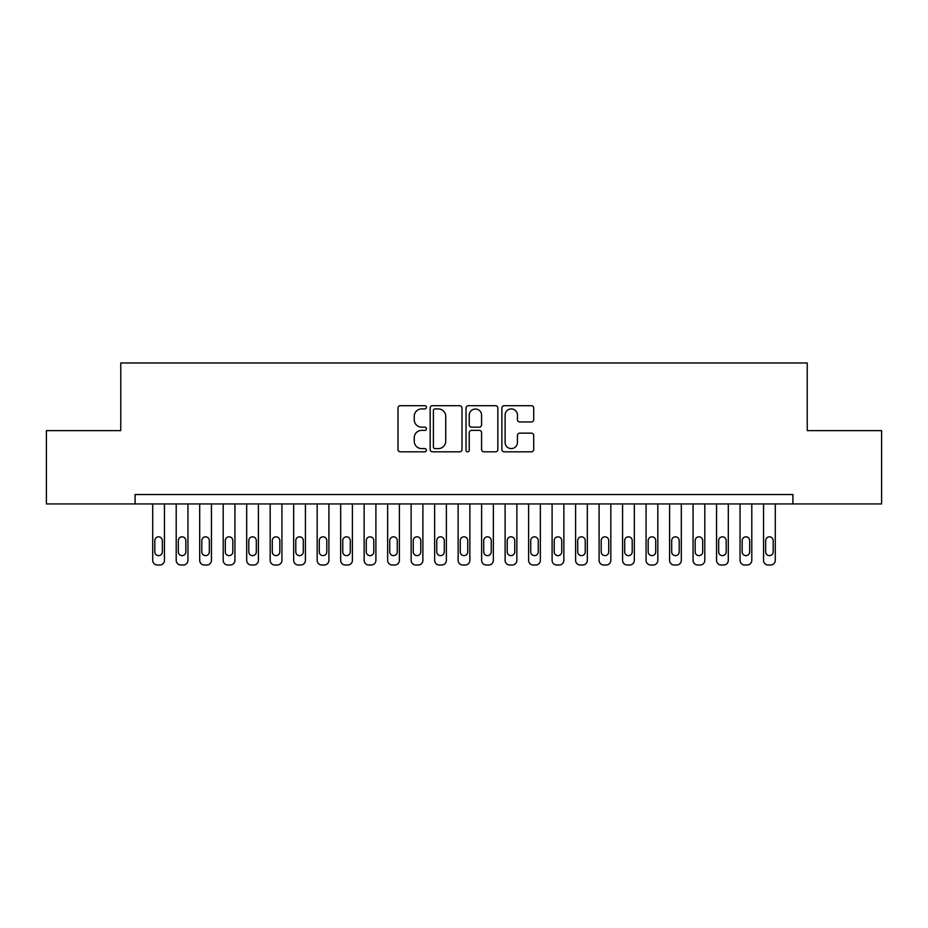 <?xml version="1.0" encoding="UTF-8"?>
<svg xmlns="http://www.w3.org/2000/svg" width="928" height="928" viewBox="0 0 928 928"><rect width="100%" height="100%" fill="white"/><g stroke="black" fill="none" stroke-linecap="round" stroke-linejoin="round"><path stroke-width="1.39" d="M426.416 407.311A1.612 1.612 0 0 0 424.792 405.698L400.293 405.698A2.308 2.308 0 0 0 397.984 408.007L397.984 449.512A2.308 2.308 0 0 0 400.293 451.82L424.792 451.82A1.612 1.612 0 0 0 426.416 450.208A1.612 1.612 0 0 0 424.792 448.595L421.625 448.595A7.378 7.378 0 0 1 414.248 441.218L414.248 437.749A7.378 7.378 0 0 1 421.625 430.372L424.792 430.372A1.612 1.612 0 0 0 426.416 428.759A1.612 1.612 0 0 0 424.792 427.147L421.625 427.147A7.378 7.378 0 0 1 414.248 419.769L414.248 416.312A7.378 7.378 0 0 1 421.625 408.923L424.792 408.923A1.612 1.612 0 0 0 426.416 407.311M531.396 421.962A2.308 2.308 0 0 0 533.704 419.653L533.704 408.007A2.308 2.308 0 0 0 531.396 405.698L504.182 405.698A2.308 2.308 0 0 0 501.874 408.007L501.874 449.512A2.308 2.308 0 0 0 504.182 451.82L531.396 451.82A2.308 2.308 0 0 0 533.704 449.512L533.704 435.452A2.308 2.308 0 0 0 531.396 433.144L519.75 433.144A2.308 2.308 0 0 0 517.441 435.452L517.441 442.424A6.171 6.171 0 0 1 511.27 448.595A6.171 6.171 0 0 1 505.11 442.424L505.11 415.094A6.171 6.171 0 0 1 511.27 408.923A6.171 6.171 0 0 1 517.441 415.094L517.441 419.653A2.308 2.308 0 0 0 519.75 421.962L531.396 421.962M792.906 503.939L792.906 494.543L135.094 494.543L135.094 503.939L881.6 503.939L881.6 430.638L807.244 430.638L807.244 362.976L120.756 362.976L120.756 430.638L46.4 430.638L46.4 503.939L135.094 503.939M461.982 408.007A2.308 2.308 0 0 0 459.673 405.698L432.46 405.698A2.308 2.308 0 0 0 430.163 408.007L430.163 449.512A2.308 2.308 0 0 0 432.46 451.82L459.673 451.82A2.308 2.308 0 0 0 461.982 449.512L461.982 408.007M468.327 405.698L495.54 405.698A2.308 2.308 0 0 1 497.837 408.007L497.837 449.512A2.308 2.308 0 0 1 495.54 451.82L483.894 451.82A2.308 2.308 0 0 1 481.586 449.512L481.586 432.68A2.308 2.308 0 0 0 479.277 430.372L471.552 430.372A2.308 2.308 0 0 0 469.243 432.68L469.243 450.208A1.612 1.612 0 0 1 467.631 451.82A1.612 1.612 0 0 1 466.018 450.208L466.018 408.007A2.308 2.308 0 0 1 468.327 405.698M435 408.923A1.612 1.612 0 0 0 433.388 410.547L433.388 446.983A1.612 1.612 0 0 0 435 448.595L438.341 448.595A7.378 7.378 0 0 0 445.73 441.218L445.73 416.312A7.378 7.378 0 0 0 438.341 408.923L435 408.923M481.586 415.21A6.171 6.171 0 0 0 475.414 409.039A6.171 6.171 0 0 0 469.243 415.21L469.243 424.838A2.308 2.308 0 0 0 471.552 427.147L479.277 427.147A2.308 2.308 0 0 0 481.586 424.838L481.586 415.21M164.453 503.939L164.453 560.326A4.698 4.698 0 0 1 159.755 565.024L157.412 565.024A4.698 4.698 0 0 1 152.714 560.326L152.714 503.939M162.342 551.87L162.342 540.595A3.758 3.758 0 0 0 158.584 536.825A3.758 3.758 0 0 0 154.825 540.595L154.825 551.87A3.758 3.758 0 0 0 158.584 555.628A3.758 3.758 0 0 0 162.342 551.87M187.955 503.939L187.955 560.326A4.698 4.698 0 0 1 183.245 565.024L180.902 565.024A4.698 4.698 0 0 1 176.204 560.326L176.204 503.939M185.832 551.87L185.832 540.595A3.758 3.758 0 0 0 182.074 536.825A3.758 3.758 0 0 0 178.315 540.595L178.315 551.87A3.758 3.758 0 0 0 182.074 555.628A3.758 3.758 0 0 0 185.832 551.87M211.445 503.939L211.445 560.326A4.698 4.698 0 0 1 206.747 565.024L204.392 565.024A4.698 4.698 0 0 1 199.694 560.326L199.694 503.939M209.334 551.87L209.334 540.595A3.758 3.758 0 0 0 205.575 536.825A3.758 3.758 0 0 0 201.805 540.595L201.805 551.87A3.758 3.758 0 0 0 205.575 555.628A3.758 3.758 0 0 0 209.334 551.87M234.935 503.939L234.935 560.326A4.698 4.698 0 0 1 230.237 565.024L227.894 565.024A4.698 4.698 0 0 1 223.196 560.326L223.196 503.939M232.824 551.87L232.824 540.595A3.758 3.758 0 0 0 229.065 536.825A3.758 3.758 0 0 0 225.307 540.595L225.307 551.87A3.758 3.758 0 0 0 229.065 555.628A3.758 3.758 0 0 0 232.824 551.87M258.425 503.939L258.425 560.326A4.698 4.698 0 0 1 253.727 565.024L251.384 565.024A4.698 4.698 0 0 1 246.686 560.326L246.686 503.939M256.314 551.87L256.314 540.595A3.758 3.758 0 0 0 252.555 536.825A3.758 3.758 0 0 0 248.797 540.595L248.797 551.87A3.758 3.758 0 0 0 252.555 555.628A3.758 3.758 0 0 0 256.314 551.87M281.926 503.939L281.926 560.326A4.698 4.698 0 0 1 277.228 565.024L274.874 565.024A4.698 4.698 0 0 1 270.176 560.326L270.176 503.939M279.815 551.87L279.815 540.595A3.758 3.758 0 0 0 276.045 536.825A3.758 3.758 0 0 0 272.287 540.595L272.287 551.87A3.758 3.758 0 0 0 276.045 555.628A3.758 3.758 0 0 0 279.815 551.87M305.416 503.939L305.416 560.326A4.698 4.698 0 0 1 300.718 565.024L298.375 565.024A4.698 4.698 0 0 1 293.666 560.326L293.666 503.939M303.305 551.87L303.305 540.595A3.758 3.758 0 0 0 299.547 536.825A3.758 3.758 0 0 0 295.788 540.595L295.788 551.87A3.758 3.758 0 0 0 299.547 555.628A3.758 3.758 0 0 0 303.305 551.87M328.906 503.939L328.906 560.326A4.698 4.698 0 0 1 324.208 565.024L321.865 565.024A4.698 4.698 0 0 1 317.167 560.326L317.167 503.939M326.795 551.87L326.795 540.595A3.758 3.758 0 0 0 323.037 536.825A3.758 3.758 0 0 0 319.278 540.595L319.278 551.87A3.758 3.758 0 0 0 323.037 555.628A3.758 3.758 0 0 0 326.795 551.87M352.408 503.939L352.408 560.326A4.698 4.698 0 0 1 347.71 565.024L345.355 565.024A4.698 4.698 0 0 1 340.657 560.326L340.657 503.939M350.285 551.87L350.285 540.595A3.758 3.758 0 0 0 346.527 536.825A3.758 3.758 0 0 0 342.768 540.595L342.768 551.87A3.758 3.758 0 0 0 346.527 555.628A3.758 3.758 0 0 0 350.285 551.87M375.898 503.939L375.898 560.326A4.698 4.698 0 0 1 371.2 565.024L368.845 565.024A4.698 4.698 0 0 1 364.147 560.326L364.147 503.939M373.787 551.87L373.787 540.595A3.758 3.758 0 0 0 370.028 536.825A3.758 3.758 0 0 0 366.27 540.595L366.27 551.87A3.758 3.758 0 0 0 370.028 555.628A3.758 3.758 0 0 0 373.787 551.87M399.388 503.939L399.388 560.326A4.698 4.698 0 0 1 394.69 565.024L392.347 565.024A4.698 4.698 0 0 1 387.649 560.326L387.649 503.939M397.277 551.87L397.277 540.595A3.758 3.758 0 0 0 393.518 536.825A3.758 3.758 0 0 0 389.76 540.595L389.76 551.87A3.758 3.758 0 0 0 393.518 555.628A3.758 3.758 0 0 0 397.277 551.87M422.89 503.939L422.89 560.326A4.698 4.698 0 0 1 418.192 565.024L415.837 565.024A4.698 4.698 0 0 1 411.139 560.326L411.139 503.939M420.767 551.87L420.767 540.595A3.758 3.758 0 0 0 417.008 536.825A3.758 3.758 0 0 0 413.25 540.595L413.25 551.87A3.758 3.758 0 0 0 417.008 555.628A3.758 3.758 0 0 0 420.767 551.87M446.38 503.939L446.38 560.326A4.698 4.698 0 0 1 441.682 565.024L439.327 565.024A4.698 4.698 0 0 1 434.629 560.326L434.629 503.939M444.268 551.87L444.268 540.595A3.758 3.758 0 0 0 440.51 536.825A3.758 3.758 0 0 0 436.752 540.595L436.752 551.87A3.758 3.758 0 0 0 440.51 555.628A3.758 3.758 0 0 0 444.268 551.87M469.87 503.939L469.87 560.326A4.698 4.698 0 0 1 465.172 565.024L462.828 565.024A4.698 4.698 0 0 1 458.13 560.326L458.13 503.939M467.758 551.87L467.758 540.595A3.758 3.758 0 0 0 464 536.825A3.758 3.758 0 0 0 460.242 540.595L460.242 551.87A3.758 3.758 0 0 0 464 555.628A3.758 3.758 0 0 0 467.758 551.87M493.371 503.939L493.371 560.326A4.698 4.698 0 0 1 488.673 565.024L486.318 565.024A4.698 4.698 0 0 1 481.62 560.326L481.62 503.939M491.248 551.87L491.248 540.595A3.758 3.758 0 0 0 487.49 536.825A3.758 3.758 0 0 0 483.732 540.595L483.732 551.87A3.758 3.758 0 0 0 487.49 555.628A3.758 3.758 0 0 0 491.248 551.87M516.861 503.939L516.861 560.326A4.698 4.698 0 0 1 512.163 565.024L509.808 565.024A4.698 4.698 0 0 1 505.11 560.326L505.11 503.939M514.75 551.87L514.75 540.595A3.758 3.758 0 0 0 510.992 536.825A3.758 3.758 0 0 0 507.233 540.595L507.233 551.87A3.758 3.758 0 0 0 510.992 555.628A3.758 3.758 0 0 0 514.75 551.87M540.351 503.939L540.351 560.326A4.698 4.698 0 0 1 535.653 565.024L533.31 565.024A4.698 4.698 0 0 1 528.612 560.326L528.612 503.939M538.24 551.87L538.24 540.595A3.758 3.758 0 0 0 534.482 536.825A3.758 3.758 0 0 0 530.723 540.595L530.723 551.87A3.758 3.758 0 0 0 534.482 555.628A3.758 3.758 0 0 0 538.24 551.87M563.853 503.939L563.853 560.326A4.698 4.698 0 0 1 559.155 565.024L556.8 565.024A4.698 4.698 0 0 1 552.102 560.326L552.102 503.939M561.73 551.87L561.73 540.595A3.758 3.758 0 0 0 557.972 536.825A3.758 3.758 0 0 0 554.213 540.595L554.213 551.87A3.758 3.758 0 0 0 557.972 555.628A3.758 3.758 0 0 0 561.73 551.87M587.343 503.939L587.343 560.326A4.698 4.698 0 0 1 582.645 565.024L580.29 565.024A4.698 4.698 0 0 1 575.592 560.326L575.592 503.939M585.232 551.87L585.232 540.595A3.758 3.758 0 0 0 581.473 536.825A3.758 3.758 0 0 0 577.715 540.595L577.715 551.87A3.758 3.758 0 0 0 581.473 555.628A3.758 3.758 0 0 0 585.232 551.87M610.833 503.939L610.833 560.326A4.698 4.698 0 0 1 606.135 565.024L603.792 565.024A4.698 4.698 0 0 1 599.094 560.326L599.094 503.939M608.722 551.87L608.722 540.595A3.758 3.758 0 0 0 604.963 536.825A3.758 3.758 0 0 0 601.205 540.595L601.205 551.87A3.758 3.758 0 0 0 604.963 555.628A3.758 3.758 0 0 0 608.722 551.87M634.334 503.939L634.334 560.326A4.698 4.698 0 0 1 629.625 565.024L627.282 565.024A4.698 4.698 0 0 1 622.584 560.326L622.584 503.939M632.212 551.87L632.212 540.595A3.758 3.758 0 0 0 628.453 536.825A3.758 3.758 0 0 0 624.695 540.595L624.695 551.87A3.758 3.758 0 0 0 628.453 555.628A3.758 3.758 0 0 0 632.212 551.87M657.824 503.939L657.824 560.326A4.698 4.698 0 0 1 653.126 565.024L650.772 565.024A4.698 4.698 0 0 1 646.074 560.326L646.074 503.939M655.713 551.87L655.713 540.595A3.758 3.758 0 0 0 651.955 536.825A3.758 3.758 0 0 0 648.185 540.595L648.185 551.87A3.758 3.758 0 0 0 651.955 555.628A3.758 3.758 0 0 0 655.713 551.87M681.314 503.939L681.314 560.326A4.698 4.698 0 0 1 676.616 565.024L674.273 565.024A4.698 4.698 0 0 1 669.575 560.326L669.575 503.939M679.203 551.87L679.203 540.595A3.758 3.758 0 0 0 675.445 536.825A3.758 3.758 0 0 0 671.686 540.595L671.686 551.87A3.758 3.758 0 0 0 675.445 555.628A3.758 3.758 0 0 0 679.203 551.87M704.804 503.939L704.804 560.326A4.698 4.698 0 0 1 700.106 565.024L697.763 565.024A4.698 4.698 0 0 1 693.065 560.326L693.065 503.939M702.693 551.87L702.693 540.595A3.758 3.758 0 0 0 698.935 536.825A3.758 3.758 0 0 0 695.176 540.595L695.176 551.87A3.758 3.758 0 0 0 698.935 555.628A3.758 3.758 0 0 0 702.693 551.87M728.306 503.939L728.306 560.326A4.698 4.698 0 0 1 723.608 565.024L721.253 565.024A4.698 4.698 0 0 1 716.555 560.326L716.555 503.939M726.195 551.87L726.195 540.595A3.758 3.758 0 0 0 722.425 536.825A3.758 3.758 0 0 0 718.666 540.595L718.666 551.87A3.758 3.758 0 0 0 722.425 555.628A3.758 3.758 0 0 0 726.195 551.87M751.796 503.939L751.796 560.326A4.698 4.698 0 0 1 747.098 565.024L744.755 565.024A4.698 4.698 0 0 1 740.045 560.326L740.045 503.939M749.685 551.87L749.685 540.595A3.758 3.758 0 0 0 745.926 536.825A3.758 3.758 0 0 0 742.168 540.595L742.168 551.87A3.758 3.758 0 0 0 745.926 555.628A3.758 3.758 0 0 0 749.685 551.87M775.286 503.939L775.286 560.326A4.698 4.698 0 0 1 770.588 565.024L768.245 565.024A4.698 4.698 0 0 1 763.547 560.326L763.547 503.939M773.175 551.87L773.175 540.595A3.758 3.758 0 0 0 769.416 536.825A3.758 3.758 0 0 0 765.658 540.595L765.658 551.87A3.758 3.758 0 0 0 769.416 555.628A3.758 3.758 0 0 0 773.175 551.87"/></g></svg>
